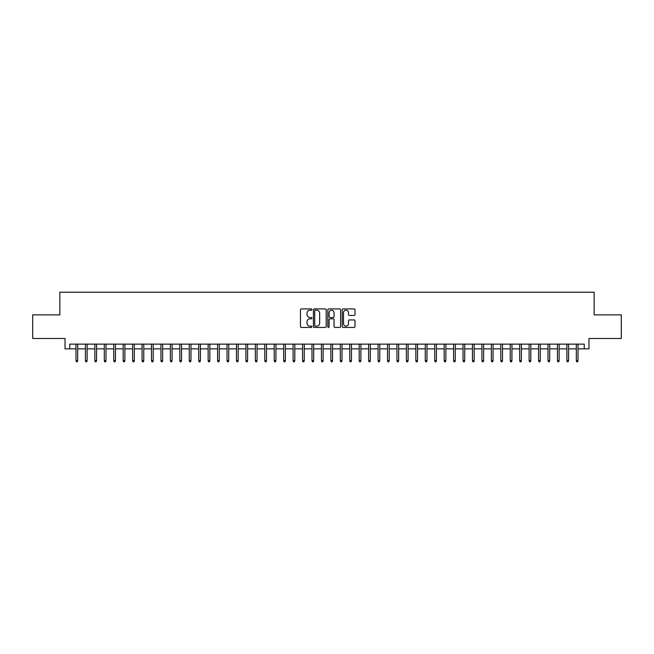 <?xml version="1.0" encoding="UTF-8"?>
<svg xmlns="http://www.w3.org/2000/svg" width="654" height="654" viewBox="0 0 654 654"><rect width="100%" height="100%" fill="white"/><g stroke="black" fill="none" stroke-linecap="round" stroke-linejoin="round"><path stroke-width="0.98" d="M311.893 309.555A0.646 0.646 0 0 0 311.247 308.909L301.404 308.909A0.924 0.924 0 0 0 300.472 309.832L300.472 326.51A0.924 0.924 0 0 0 301.404 327.441L311.247 327.441A0.646 0.646 0 0 0 311.893 326.787A0.646 0.646 0 0 0 311.247 326.142L309.971 326.142A2.968 2.968 0 0 1 307.012 323.174L307.012 321.784A2.968 2.968 0 0 1 309.971 318.825L311.247 318.825A0.646 0.646 0 0 0 311.893 318.171A0.646 0.646 0 0 0 311.247 317.525L309.971 317.525A2.968 2.968 0 0 1 307.012 314.558L307.012 313.168A2.968 2.968 0 0 1 309.971 310.2L311.247 310.2A0.646 0.646 0 0 0 311.893 309.555M354.084 315.441A0.924 0.924 0 0 0 355.008 314.517L355.008 309.832A0.924 0.924 0 0 0 354.084 308.909L343.146 308.909A0.924 0.924 0 0 0 342.222 309.832L342.222 326.51A0.924 0.924 0 0 0 343.146 327.441L354.084 327.441A0.924 0.924 0 0 0 355.008 326.51L355.008 320.861A0.924 0.924 0 0 0 354.084 319.937L349.399 319.937A0.924 0.924 0 0 0 348.476 320.861L348.476 323.665A2.477 2.477 0 0 1 345.999 326.142A2.477 2.477 0 0 1 343.513 323.665L343.513 312.686A2.477 2.477 0 0 1 345.999 310.2A2.477 2.477 0 0 1 348.476 312.686L348.476 314.517A0.924 0.924 0 0 0 349.399 315.441L354.084 315.441M69.749 348.852L69.749 344.135L584.251 344.135L584.251 348.852L588.968 348.852L588.968 338.47L621.3 338.47L621.3 314.868L594.159 314.868L594.159 292.215L59.841 292.215L59.841 314.868L32.7 314.868L32.7 338.47L65.032 338.47L65.032 348.852L75.987 348.852M326.191 309.832A0.924 0.924 0 0 0 325.259 308.909L314.329 308.909A0.924 0.924 0 0 0 313.405 309.832L313.405 326.51A0.924 0.924 0 0 0 314.329 327.441L325.259 327.441A0.924 0.924 0 0 0 326.191 326.51L326.191 309.832M328.741 308.909L339.671 308.909A0.924 0.924 0 0 1 340.595 309.832L340.595 326.51A0.924 0.924 0 0 1 339.671 327.441L334.995 327.441A0.924 0.924 0 0 1 334.063 326.51L334.063 319.749A0.924 0.924 0 0 0 333.139 318.825L330.033 318.825A0.924 0.924 0 0 0 329.109 319.749L329.109 326.787A0.646 0.646 0 0 1 328.463 327.441A0.646 0.646 0 0 1 327.809 326.787L327.809 309.832A0.924 0.924 0 0 1 328.741 308.909M77.679 348.852L85.421 348.852M87.121 348.852L94.863 348.852M96.563 348.852L104.305 348.852M106.005 348.852L113.747 348.852M115.447 348.852L123.181 348.852M124.881 348.852L132.623 348.852M134.323 348.852L142.065 348.852M143.766 348.852L151.507 348.852M153.208 348.852L160.949 348.852M162.642 348.852L170.383 348.852M172.084 348.852L179.825 348.852M181.526 348.852L189.268 348.852M190.968 348.852L198.71 348.852M200.41 348.852L208.144 348.852M209.844 348.852L217.586 348.852M219.286 348.852L227.028 348.852M228.728 348.852L236.47 348.852M238.17 348.852L245.912 348.852M247.604 348.852L255.346 348.852M257.047 348.852L264.788 348.852M266.489 348.852L274.23 348.852M275.931 348.852L283.673 348.852M285.365 348.852L293.106 348.852M294.807 348.852L302.549 348.852M304.249 348.852L311.991 348.852M313.691 348.852L321.433 348.852M323.133 348.852L330.867 348.852M332.567 348.852L340.309 348.852M342.009 348.852L349.751 348.852M351.451 348.852L359.193 348.852M360.894 348.852L368.635 348.852M370.327 348.852L378.069 348.852M379.77 348.852L387.511 348.852M389.212 348.852L396.953 348.852M398.654 348.852L406.396 348.852M408.088 348.852L415.83 348.852M417.53 348.852L425.272 348.852M426.972 348.852L434.714 348.852M436.414 348.852L444.156 348.852M445.856 348.852L453.59 348.852M455.29 348.852L463.032 348.852M464.732 348.852L472.474 348.852M474.175 348.852L481.916 348.852M483.617 348.852L491.358 348.852M493.051 348.852L500.792 348.852M502.493 348.852L510.234 348.852M511.935 348.852L519.677 348.852M521.377 348.852L529.119 348.852M530.819 348.852L538.553 348.852M540.253 348.852L547.995 348.852M549.695 348.852L557.437 348.852M559.137 348.852L566.879 348.852M568.579 348.852L576.321 348.852M578.013 348.852L584.251 348.852M315.351 310.2A0.646 0.646 0 0 0 314.697 310.854L314.697 325.496A0.646 0.646 0 0 0 315.351 326.142L316.691 326.142A2.968 2.968 0 0 0 319.659 323.174L319.659 313.168A2.968 2.968 0 0 0 316.691 310.2L315.351 310.2M334.063 312.726A2.477 2.477 0 0 0 331.586 310.249A2.477 2.477 0 0 0 329.109 312.726L329.109 316.601A0.924 0.924 0 0 0 330.033 317.525L333.139 317.525A0.924 0.924 0 0 0 334.063 316.601L334.063 312.726M75.987 360.558L76.363 361.785L77.303 361.785L77.679 360.558L75.987 360.558L75.987 344.135M77.679 360.558L77.679 344.135M85.421 360.558L85.805 361.785L86.745 361.785L87.121 360.558L85.421 360.558L85.421 344.135M87.121 360.558L87.121 344.135M94.863 360.558L95.239 361.785L96.187 361.785L96.563 360.558L94.863 360.558L94.863 344.135M96.563 360.558L96.563 344.135M104.305 360.558L104.681 361.785L105.629 361.785L106.005 360.558L104.305 360.558L104.305 344.135M106.005 360.558L106.005 344.135M113.747 360.558L114.123 361.785L115.063 361.785L115.447 360.558L113.747 360.558L113.747 344.135M115.447 360.558L115.447 344.135M123.181 360.558L123.565 361.785L124.505 361.785L124.881 360.558L123.181 360.558L123.181 344.135M124.881 360.558L124.881 344.135M132.623 360.558L132.999 361.785L133.947 361.785L134.323 360.558L132.623 360.558L132.623 344.135M134.323 360.558L134.323 344.135M142.065 360.558L142.441 361.785L143.389 361.785L143.766 360.558L142.065 360.558L142.065 344.135M143.766 360.558L143.766 344.135M151.507 360.558L151.883 361.785L152.823 361.785L153.208 360.558L151.507 360.558L151.507 344.135M153.208 360.558L153.208 344.135M160.949 360.558L161.325 361.785L162.266 361.785L162.642 360.558L160.949 360.558L160.949 344.135M162.642 360.558L162.642 344.135M170.383 360.558L170.768 361.785L171.708 361.785L172.084 360.558L170.383 360.558L170.383 344.135M172.084 360.558L172.084 344.135M179.825 360.558L180.202 361.785L181.15 361.785L181.526 360.558L179.825 360.558L179.825 344.135M181.526 360.558L181.526 344.135M189.268 360.558L189.644 361.785L190.592 361.785L190.968 360.558L189.268 360.558L189.268 344.135M190.968 360.558L190.968 344.135M198.71 360.558L199.086 361.785L200.026 361.785L200.41 360.558L198.71 360.558L198.71 344.135M200.41 360.558L200.41 344.135M208.144 360.558L208.528 361.785L209.468 361.785L209.844 360.558L208.144 360.558L208.144 344.135M209.844 360.558L209.844 344.135M217.586 360.558L217.962 361.785L218.91 361.785L219.286 360.558L217.586 360.558L217.586 344.135M219.286 360.558L219.286 344.135M227.028 360.558L227.404 361.785L228.352 361.785L228.728 360.558L227.028 360.558L227.028 344.135M228.728 360.558L228.728 344.135M236.47 360.558L236.846 361.785L237.786 361.785L238.17 360.558L236.47 360.558L236.47 344.135M238.17 360.558L238.17 344.135M245.912 360.558L246.288 361.785L247.228 361.785L247.604 360.558L245.912 360.558L245.912 344.135M247.604 360.558L247.604 344.135M255.346 360.558L255.722 361.785L256.67 361.785L257.047 360.558L255.346 360.558L255.346 344.135M257.047 360.558L257.047 344.135M264.788 360.558L265.164 361.785L266.113 361.785L266.489 360.558L264.788 360.558L264.788 344.135M266.489 360.558L266.489 344.135M274.23 360.558L274.606 361.785L275.547 361.785L275.931 360.558L274.23 360.558L274.23 344.135M275.931 360.558L275.931 344.135M283.673 360.558L284.049 361.785L284.989 361.785L285.365 360.558L283.673 360.558L283.673 344.135M285.365 360.558L285.365 344.135M293.106 360.558L293.491 361.785L294.431 361.785L294.807 360.558L293.106 360.558L293.106 344.135M294.807 360.558L294.807 344.135M302.549 360.558L302.925 361.785L303.873 361.785L304.249 360.558L302.549 360.558L302.549 344.135M304.249 360.558L304.249 344.135M311.991 360.558L312.367 361.785L313.315 361.785L313.691 360.558L311.991 360.558L311.991 344.135M313.691 360.558L313.691 344.135M321.433 360.558L321.809 361.785L322.749 361.785L323.133 360.558L321.433 360.558L321.433 344.135M323.133 360.558L323.133 344.135M330.867 360.558L331.251 361.785L332.191 361.785L332.567 360.558L330.867 360.558L330.867 344.135M332.567 360.558L332.567 344.135M340.309 360.558L340.685 361.785L341.633 361.785L342.009 360.558L340.309 360.558L340.309 344.135M342.009 360.558L342.009 344.135M349.751 360.558L350.127 361.785L351.075 361.785L351.451 360.558L349.751 360.558L349.751 344.135M351.451 360.558L351.451 344.135M359.193 360.558L359.569 361.785L360.509 361.785L360.894 360.558L359.193 360.558L359.193 344.135M360.894 360.558L360.894 344.135M368.635 360.558L369.011 361.785L369.951 361.785L370.327 360.558L368.635 360.558L368.635 344.135M370.327 360.558L370.327 344.135M378.069 360.558L378.453 361.785L379.394 361.785L379.77 360.558L378.069 360.558L378.069 344.135M379.77 360.558L379.77 344.135M387.511 360.558L387.887 361.785L388.836 361.785L389.212 360.558L387.511 360.558L387.511 344.135M389.212 360.558L389.212 344.135M396.953 360.558L397.33 361.785L398.278 361.785L398.654 360.558L396.953 360.558L396.953 344.135M398.654 360.558L398.654 344.135M406.396 360.558L406.772 361.785L407.712 361.785L408.088 360.558L406.396 360.558L406.396 344.135M408.088 360.558L408.088 344.135M415.83 360.558L416.214 361.785L417.154 361.785L417.53 360.558L415.83 360.558L415.83 344.135M417.53 360.558L417.53 344.135M425.272 360.558L425.648 361.785L426.596 361.785L426.972 360.558L425.272 360.558L425.272 344.135M426.972 360.558L426.972 344.135M434.714 360.558L435.09 361.785L436.038 361.785L436.414 360.558L434.714 360.558L434.714 344.135M436.414 360.558L436.414 344.135M444.156 360.558L444.532 361.785L445.472 361.785L445.856 360.558L444.156 360.558L444.156 344.135M445.856 360.558L445.856 344.135M453.59 360.558L453.974 361.785L454.914 361.785L455.29 360.558L453.59 360.558L453.59 344.135M455.29 360.558L455.29 344.135M463.032 360.558L463.408 361.785L464.356 361.785L464.732 360.558L463.032 360.558L463.032 344.135M464.732 360.558L464.732 344.135M472.474 360.558L472.85 361.785L473.798 361.785L474.175 360.558L472.474 360.558L472.474 344.135M474.175 360.558L474.175 344.135M481.916 360.558L482.292 361.785L483.232 361.785L483.617 360.558L481.916 360.558L481.916 344.135M483.617 360.558L483.617 344.135M491.358 360.558L491.734 361.785L492.675 361.785L493.051 360.558L491.358 360.558L491.358 344.135M493.051 360.558L493.051 344.135M500.792 360.558L501.177 361.785L502.117 361.785L502.493 360.558L500.792 360.558L500.792 344.135M502.493 360.558L502.493 344.135M510.234 360.558L510.611 361.785L511.559 361.785L511.935 360.558L510.234 360.558L510.234 344.135M511.935 360.558L511.935 344.135M519.677 360.558L520.053 361.785L521.001 361.785L521.377 360.558L519.677 360.558L519.677 344.135M521.377 360.558L521.377 344.135M529.119 360.558L529.495 361.785L530.435 361.785L530.819 360.558L529.119 360.558L529.119 344.135M530.819 360.558L530.819 344.135M538.553 360.558L538.937 361.785L539.877 361.785L540.253 360.558L538.553 360.558L538.553 344.135M540.253 360.558L540.253 344.135M547.995 360.558L548.371 361.785L549.319 361.785L549.695 360.558L547.995 360.558L547.995 344.135M549.695 360.558L549.695 344.135M557.437 360.558L557.813 361.785L558.761 361.785L559.137 360.558L557.437 360.558L557.437 344.135M559.137 360.558L559.137 344.135M566.879 360.558L567.255 361.785L568.195 361.785L568.579 360.558L566.879 360.558L566.879 344.135M568.579 360.558L568.579 344.135M576.321 360.558L576.697 361.785L577.637 361.785L578.013 360.558L576.321 360.558L576.321 344.135M578.013 360.558L578.013 344.135"/></g></svg>
